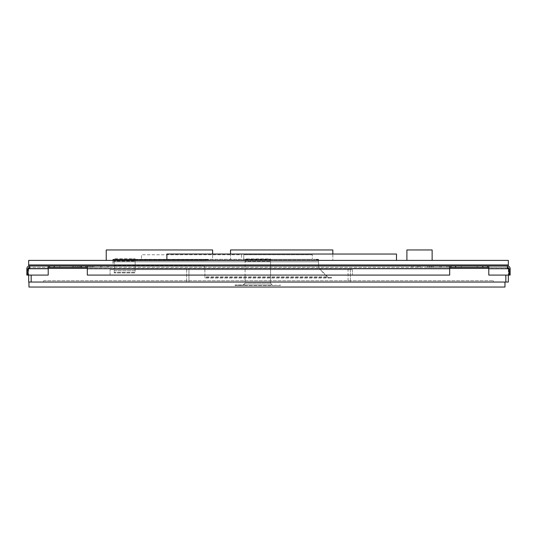<?xml version="1.0" encoding="UTF-8"?>
<svg xmlns="http://www.w3.org/2000/svg" width="537" height="537" viewBox="0 0 537 537"><rect width="100%" height="100%" fill="white"/><g stroke="black" fill="none" stroke-linecap="round" stroke-linejoin="round"><path stroke-width="0.4" stroke-dasharray="2.69 2.01" d="M28.669 264.956L28.669 260.405L508.331 260.405L508.331 264.956L28.669 264.956L508.331 264.956L508.331 265.996L28.669 265.996L28.669 264.956L508.331 264.956M106.232 260.405L106.232 249.953L212.625 249.953L212.625 260.405L106.232 260.405L212.625 260.405L212.625 254.041M406.898 260.405L406.898 249.953L432.131 249.953L432.131 260.405L406.898 260.405L432.131 260.405M332.833 254.041L332.833 260.405L332.833 249.953L230.534 249.953L230.534 260.405L332.833 260.405L230.534 260.405L230.534 254.041M166.886 260.405L166.886 254.041L396.487 254.041L396.487 260.405L166.886 260.405L396.487 260.405M507.425 267.366L507.425 268.728L507.425 267.366L488.784 267.366L488.784 265.996L507.425 265.996L29.575 265.996A2.725 2.725 0 0 0 26.85 268.728L26.85 275.092L28.213 275.092L28.213 268.728A1.363 1.363 0 0 1 29.575 267.366L29.575 265.996L29.575 268.728L27.756 268.728L29.575 268.728L29.575 265.996L48.216 265.996L48.216 268.728L48.216 267.366L507.425 267.366L507.425 265.996A2.725 2.725 0 0 1 510.15 268.728L510.15 275.092L508.787 275.092L508.787 268.728A1.363 1.363 0 0 0 507.425 267.366L507.425 265.996L507.425 268.728L509.244 268.728L507.425 268.728L509.244 268.728L509.244 275.092L509.244 268.728L509.244 275.092L488.784 275.092L488.784 265.996L488.784 275.092L509.244 275.092L508.787 275.092L508.787 268.728M241.496 254.766L241.496 259.317L141.466 259.317L241.496 259.317L241.496 254.766L141.466 254.766L141.466 259.317L141.466 254.766L241.496 254.766M206.06 259.995L206.06 259.317L206.074 259.995L112.871 259.995L112.871 260.68L112.871 259.546L206.06 259.546L206.074 260.68L112.884 260.68L206.06 260.68L206.06 259.995L318.542 259.995L318.542 259.317L112.871 259.317L318.542 259.317L318.562 266.486L319.153 268.359L328.194 277.367L204.892 277.367L204.859 267.56L204.228 266.352L202.818 265.694L114.75 265.647L113.005 264.191L112.871 259.995L318.542 259.995L318.562 266.486L319.367 268.695L328.194 278.045L331.43 278.045L204.892 278.045L328.194 278.045L328.194 277.367L330.852 277.367L330.852 278.045M112.904 260.68L112.871 259.317L112.871 261.814L318.542 261.814L112.871 261.814L113.173 264.546L115.146 265.687L203.013 265.721L204.228 266.352L204.859 267.56L204.892 276.911L327.483 276.911L204.892 276.911L204.892 278.045M112.904 259.546L206.06 259.317M206.02 260.68L206.02 259.546L205.993 260.68M206.074 260.68L206.074 259.546L206.06 260.68M206.047 260.68L206.047 259.546M205.953 260.68L205.953 259.546M205.913 260.68L205.913 259.546M205.866 260.68L205.866 259.546M205.812 260.68L205.812 259.546M205.752 260.68L205.752 259.546M205.691 260.68L205.691 259.546M205.624 260.68L205.624 259.546M205.55 260.68L205.55 259.546M205.476 260.68L205.476 259.546M205.403 260.68L205.403 259.546M205.322 260.68L205.322 259.546M113.622 260.68L113.622 259.546M113.542 260.68L113.542 259.546M113.468 260.68L113.468 259.546M113.394 260.68L113.394 259.546M113.327 260.68L113.327 259.546M113.26 260.68L113.26 259.546M113.193 260.68L113.193 259.546M113.139 260.68L113.139 259.546M113.085 260.68L113.085 259.546M113.038 260.68L113.038 259.546M112.992 260.68L112.992 259.546M112.958 260.68L112.958 259.546M112.924 260.68L112.924 259.546M330.852 277.367L204.892 277.367M331.43 277.367L331.43 278.045M331.121 277.367L331.121 278.045M318.535 259.995L318.535 259.317M318.508 259.995L318.508 259.317M318.468 259.995L318.468 259.317M318.407 259.995L318.407 259.317M318.334 259.995L318.334 259.317M318.24 259.995L318.24 259.317M318.132 259.995L318.132 259.317M318.011 259.995L318.011 259.317M317.877 259.995L317.877 259.317M317.736 259.995L317.736 259.317M317.575 259.995L317.575 259.317M317.414 259.995L317.414 259.317M317.233 259.995L317.233 259.317M317.052 259.995L317.052 259.317M316.864 259.995L316.864 259.317M316.669 259.995L316.669 259.317M316.474 259.995L316.474 259.317M316.273 259.995L316.273 259.317M208.336 259.995L208.336 259.317M208.134 259.995L208.134 259.317M207.94 259.995L207.94 259.317M207.745 259.995L207.745 259.317M207.557 259.995L207.557 259.317M207.376 259.995L207.376 259.317M207.201 259.995L207.201 259.317M207.034 259.995L207.034 259.317M206.873 259.995L206.873 259.317M206.725 259.995L206.725 259.317M206.591 259.995L206.591 259.317M206.47 259.995L206.47 259.317M206.369 259.995L206.369 259.317M206.275 259.995L206.275 259.317M206.201 259.995L206.201 259.317M206.141 259.995L206.141 259.317M206.094 259.995L206.094 259.317M245.087 259.546L270.547 259.546L270.547 258.955L245.087 258.955L245.087 259.546L270.547 259.546L270.547 261.365L270.547 258.955L245.087 258.955L245.087 282.361L245.087 261.365L270.547 261.365L245.087 261.365L245.087 259.546M270.547 282.361L270.547 261.365L270.547 282.361A4.544 4.544 0 0 0 270.614 283.14L272.366 285.55L243.268 285.55L245.02 283.14A4.544 4.544 0 0 0 245.087 282.361A4.544 4.544 0 0 1 245.02 283.14L243.268 284.959L272.366 284.959L270.614 283.14A4.544 4.544 0 0 1 270.547 282.361M272.366 284.959L272.366 285.55L280.549 285.55L235.078 285.55L243.268 285.55L243.268 284.959L235.078 284.959L272.366 284.959M235.078 284.959L235.078 285.55M280.549 284.959L280.549 285.55L280.549 284.959M135.149 259.317L135.149 272.366L114.233 272.366L114.233 272.957L135.149 272.957L135.149 272.366L114.233 272.366L114.233 270.776L114.233 272.957L135.149 272.957L135.149 270.776L114.233 270.776L114.233 259.317L135.149 259.317L135.149 270.776L114.233 270.776L114.233 261.136L135.149 261.136L114.233 261.136L114.233 258.727L135.149 258.727L114.233 258.727L114.233 259.317L135.149 259.317M118.174 260.445L118.174 259.532L116.811 259.532L118.174 259.532L118.174 260.445L116.811 260.445L116.811 259.532L116.811 260.445L118.174 260.445M122.725 260.445L122.725 259.532L121.362 259.532L122.725 259.532L122.725 260.445L121.362 260.445L121.362 259.532L121.362 260.445L122.725 260.445M127.269 260.445L127.269 259.532L125.906 259.532L127.269 259.532L127.269 260.445L125.906 260.445L125.906 259.532L125.906 260.445L127.269 260.445M131.813 260.445L131.813 259.532L130.451 259.532L131.813 259.532L131.813 260.445L130.451 260.445L130.451 259.532L130.451 260.445L131.813 260.445M136.364 260.445L136.364 259.532L135.002 259.532L136.364 259.532L136.364 260.445L135.002 260.445L135.002 259.532L135.002 260.445L136.364 260.445M140.909 260.445L140.909 259.532L139.546 259.532L140.909 259.532L140.909 260.445L139.546 260.445L139.546 259.532L139.546 260.445L140.909 260.445M145.453 260.445L145.453 259.532L144.091 259.532L145.453 259.532L145.453 260.445L144.091 260.445L144.091 259.532L144.091 260.445L145.453 260.445M150.004 260.445L150.004 259.532L148.642 259.532L150.004 259.532L150.004 260.445L148.642 260.445L148.642 259.532L148.642 260.445L150.004 260.445M154.549 260.445L154.549 259.532L153.186 259.532L154.549 259.532L154.549 260.445L153.186 260.445L153.186 259.532L153.186 260.445L154.549 260.445M159.093 260.445L159.093 259.532L157.73 259.532L159.093 259.532L159.093 260.445L157.73 260.445L157.73 259.532L157.73 260.445L159.093 260.445M163.644 260.445L163.644 259.532L162.281 259.532L163.644 259.532L163.644 260.445L162.281 260.445L162.281 259.532L162.281 260.445L163.644 260.445M168.188 260.445L168.188 259.532L166.826 259.532L168.188 259.532L168.188 260.445L166.826 260.445L166.826 259.532L166.826 260.445L168.188 260.445M172.733 260.445L172.733 259.532L171.37 259.532L172.733 259.532L172.733 260.445L171.37 260.445L171.37 259.532L171.37 260.445L172.733 260.445M177.284 260.445L177.284 259.532L175.921 259.532L177.284 259.532L177.284 260.445L175.921 260.445L175.921 259.532L175.921 260.445L177.284 260.445M181.828 260.445L181.828 259.532L180.466 259.532L181.828 259.532L181.828 260.445L180.466 260.445L180.466 259.532L180.466 260.445L181.828 260.445M186.373 260.445L186.373 259.532L185.01 259.532L186.373 259.532L186.373 260.445L185.01 260.445L185.01 259.532L185.01 260.445L186.373 260.445M190.924 260.445L190.924 259.532L189.561 259.532L190.924 259.532L190.924 260.445L189.561 260.445L189.561 259.532L189.561 260.445L190.924 260.445M195.468 260.445L195.468 259.532L194.105 259.532L195.468 259.532L195.468 260.445L194.105 260.445L194.105 259.532L194.105 260.445L195.468 260.445M200.012 260.445L200.012 259.532L198.65 259.532L200.012 259.532L200.012 260.445L198.65 260.445L198.65 259.532L198.65 260.445L200.012 260.445M204.563 260.445L204.563 259.532L203.201 259.532L204.563 259.532L204.563 260.445L203.201 260.445L203.201 259.532L203.201 260.445L204.563 260.445M202.288 260.445L202.288 259.532L200.925 259.532L202.288 259.532L202.288 260.445L200.925 260.445L200.925 259.532L200.925 260.445L202.288 260.445M197.744 260.445L197.744 259.532L196.381 259.532L197.744 259.532L197.744 260.445L196.381 260.445L196.381 259.532L196.381 260.445L197.744 260.445M193.192 260.445L193.192 259.532L191.83 259.532L193.192 259.532L193.192 260.445L191.83 260.445L191.83 259.532L191.83 260.445L193.192 260.445M188.648 260.445L188.648 259.532L187.285 259.532L188.648 259.532L188.648 260.445L187.285 260.445L187.285 259.532L187.285 260.445L188.648 260.445M184.104 260.445L184.104 259.532L182.741 259.532L184.104 259.532L184.104 260.445L182.741 260.445L182.741 259.532L182.741 260.445L184.104 260.445M179.553 260.445L179.553 259.532L178.19 259.532L179.553 259.532L179.553 260.445L178.19 260.445L178.19 259.532L178.19 260.445L179.553 260.445M175.008 260.445L175.008 259.532L173.646 259.532L175.008 259.532L175.008 260.445L173.646 260.445L173.646 259.532L173.646 260.445L175.008 260.445M170.464 260.445L170.464 259.532L169.101 259.532L170.464 259.532L170.464 260.445L169.101 260.445L169.101 259.532L169.101 260.445L170.464 260.445M165.913 260.445L165.913 259.532L164.55 259.532L165.913 259.532L165.913 260.445L164.55 260.445L164.55 259.532L164.55 260.445L165.913 260.445M161.369 260.445L161.369 259.532L160.006 259.532L161.369 259.532L161.369 260.445L160.006 260.445L160.006 259.532L160.006 260.445L161.369 260.445M156.824 260.445L156.824 259.532L155.462 259.532L156.824 259.532L156.824 260.445L155.462 260.445L155.462 259.532L155.462 260.445L156.824 260.445M152.273 260.445L152.273 259.532L150.91 259.532L152.273 259.532L152.273 260.445L150.91 260.445L150.91 259.532L150.91 260.445L152.273 260.445M147.729 260.445L147.729 259.532L146.366 259.532L147.729 259.532L147.729 260.445L146.366 260.445L146.366 259.532L146.366 260.445L147.729 260.445M143.184 260.445L143.184 259.532L141.822 259.532L143.184 259.532L143.184 260.445L141.822 260.445L141.822 259.532L141.822 260.445L143.184 260.445M138.633 260.445L138.633 259.532L137.271 259.532L138.633 259.532L138.633 260.445L137.271 260.445L137.271 259.532L137.271 260.445L138.633 260.445M134.089 260.445L134.089 259.532L132.726 259.532L134.089 259.532L134.089 260.445L132.726 260.445L132.726 259.532L132.726 260.445L134.089 260.445M129.545 260.445L129.545 259.532L128.182 259.532L129.545 259.532L129.545 260.445L128.182 260.445L128.182 259.532L128.182 260.445L129.545 260.445M124.993 260.445L124.993 259.532L123.631 259.532L124.993 259.532L124.993 260.445L123.631 260.445L123.631 259.532L123.631 260.445L124.993 260.445M120.449 260.445L120.449 259.532L119.086 259.532L120.449 259.532L120.449 260.445L119.086 260.445L119.086 259.532L119.086 260.445L120.449 260.445M115.905 260.445L115.905 259.532L114.542 259.532L115.905 259.532L115.905 260.445L114.542 260.445L114.542 259.532L114.542 260.445L115.905 260.445M43.672 280.683L493.328 280.683L43.672 280.683L43.672 282.046L493.328 282.046L43.672 282.046L43.672 280.683M493.328 280.683L493.328 282.046L493.328 280.683M28.669 268.406L348.063 268.406L348.063 282.046L508.331 282.046M507.425 268.406L348.063 268.406L348.063 282.046L188.937 282.046L188.937 268.406L188.937 282.046L186.661 282.046L186.661 268.406L186.661 282.046L28.669 282.046M28.669 268.728L28.669 275.092L28.669 268.728M48.216 268.406L29.575 268.406M508.331 268.406L488.784 268.406M449.684 268.406L87.316 268.406M508.331 268.728L508.331 275.092L508.331 268.728M350.339 268.406L350.339 282.046L350.339 268.406M312.286 254.766L243.764 254.766L243.764 259.317L312.286 259.317L243.764 259.317L243.764 254.766L312.286 254.766L312.286 259.317L312.286 254.766M28.944 282.046L504.968 282.046L504.968 287.047L28.944 287.047L28.944 282.046L504.968 282.046M110.051 275.092L110.051 269.634L110.051 275.092L87.316 275.092L110.051 275.092M110.051 269.634L352.386 269.634L110.051 269.634M352.386 269.634L352.386 275.092L352.386 269.634M87.316 268.728L449.684 268.728L87.316 268.728L449.684 268.728L449.684 275.092L449.684 268.728L449.684 275.092L87.316 275.092L87.316 265.996L87.316 268.728L87.316 265.996L48.216 265.996L48.216 267.366L29.575 267.366L48.216 267.366L48.216 265.996M27.756 275.092L27.756 268.728L27.756 275.092L48.216 275.092L48.216 268.728L27.756 268.728L27.756 275.092L48.216 275.092L27.756 275.092L28.213 275.092L28.213 268.728M29.575 268.728L48.216 268.728L48.216 275.092L48.216 268.728L29.575 268.728L29.575 267.366M449.684 268.728L449.684 267.366L87.316 267.366L87.316 265.996L449.684 265.996L449.684 268.728L449.684 265.996L451.046 265.996L451.046 267.366L451.046 265.996L455.591 265.996L455.591 267.366M75.724 267.366L59.815 267.366L75.724 267.366L59.815 267.366L75.724 267.366L75.724 265.996L59.815 265.996L75.724 265.996L59.815 265.996L75.724 265.996L75.724 267.366M477.185 267.366L461.276 267.366L477.185 267.366L461.276 267.366L477.185 267.366L477.185 265.996L461.276 265.996L477.185 265.996L461.276 265.996L477.185 265.996L477.185 267.366M101.869 267.366L72.314 267.366L108.689 267.366L88.229 267.366L101.869 267.366L101.869 265.996L72.314 265.996L108.689 265.996L88.229 265.996L101.869 265.996L101.869 267.366L101.876 265.996L101.876 267.366M441.34 267.366L411.785 267.366L448.16 267.366L427.7 267.366L441.34 267.366L441.34 265.996L411.785 265.996L448.16 265.996L427.7 265.996L441.34 265.996L441.34 267.366L441.347 265.996L441.347 267.366M488.784 267.366L488.784 265.996L488.784 268.728L507.425 268.728L488.784 268.728L488.784 275.092L509.244 275.092M48.216 268.728L48.216 267.366M488.784 265.996L455.591 265.996M487.415 267.366L487.415 265.996M85.954 267.366L85.954 265.996M49.585 267.366L49.585 265.996M449.684 267.366L449.684 265.996M451.046 267.366L451.046 265.996M87.316 267.366L87.316 265.996M100.58 265.996L100.58 267.366L100.58 265.996M79.134 265.996L79.134 267.366L79.134 265.996M72.314 265.996L72.314 267.366L72.314 265.996M108.689 265.996L108.689 267.366L108.689 265.996M90.505 265.996L90.505 267.366M440.051 265.996L440.051 267.366L440.051 265.996M418.605 265.996L418.605 267.366L418.605 265.996M411.785 265.996L411.785 267.366L411.785 265.996M448.16 265.996L448.16 267.366L448.16 265.996M429.969 265.996L429.969 267.366L429.969 265.996M270.614 283.14L245.02 283.14L270.614 283.14M275.092 284.959L275.092 285.55M240.536 284.959L240.536 285.55M239.63 284.959L239.63 285.55M235.991 284.959L235.991 285.55M279.636 284.959L279.636 285.55M275.998 284.959L275.998 285.55M132.874 259.317L132.874 258.727M116.509 259.317L116.509 258.727M31.166 275.092L31.166 282.046M505.834 282.046L505.834 275.092M488.784 268.728L507.425 268.728M100.506 265.996L100.506 267.366L100.506 265.996M80.496 265.996L80.496 267.366L80.496 265.996M77.771 265.996L77.771 267.366L77.771 265.996M73.676 265.996L73.676 267.366L73.676 265.996M107.326 265.996L107.326 267.366L107.326 265.996M91.867 265.996L91.867 267.366L91.867 265.996M89.652 265.996L89.652 267.366L89.652 265.996M92.619 265.996L92.619 267.366L92.619 265.996M93.894 265.996L93.894 267.366L93.894 265.996M439.978 265.996L439.978 267.366L439.978 265.996M433.366 265.996L433.366 267.366L433.366 265.996M419.968 265.996L419.968 267.366L419.968 265.996M417.242 265.996L417.242 267.366L417.242 265.996M413.148 265.996L413.148 267.366L413.148 265.996M446.797 265.996L446.797 267.366L446.797 265.996M431.339 265.996L431.339 267.366L431.339 265.996M429.117 265.996L429.117 267.366L429.117 265.996M432.09 265.996L432.09 267.366L432.09 265.996M482.87 265.996L482.87 267.366M81.409 265.996L81.409 267.366M54.13 265.996L54.13 267.366M88.229 265.996L88.229 267.366L88.229 265.996M427.7 265.996L427.7 267.366L427.7 265.996M59.815 265.996L59.815 267.366L59.815 265.996M461.276 265.996L461.276 267.366L461.276 265.996"/><path stroke-width="0.81" d="M28.669 264.956L28.669 260.405L508.331 260.405L508.331 264.956L28.669 264.956L28.669 265.996L29.575 265.996A2.725 2.725 0 0 0 26.85 268.728L26.85 275.092L27.756 275.092L27.756 268.728L29.575 268.728L29.575 265.996L48.216 265.996L48.216 275.092L27.756 275.092M106.232 260.405L106.232 249.953L212.625 249.953L212.625 254.041M406.898 260.405L406.898 249.953L432.131 249.953L432.131 260.405M230.534 254.041L230.534 249.953L332.833 249.953L332.833 254.041M166.886 260.405L166.886 254.041L396.487 254.041L396.487 260.405M508.331 264.956L508.331 265.996L507.425 265.996A2.725 2.725 0 0 1 510.15 268.728L510.15 275.092L488.784 275.092L488.784 265.996L507.425 265.996L507.425 268.728L488.784 268.728M28.669 268.406L29.575 268.406M28.669 275.092L28.669 282.046L28.669 275.092M508.331 282.046L508.331 275.092L508.331 282.046L28.669 282.046M488.784 268.406L449.684 268.406M87.316 268.406L48.216 268.406M508.331 268.406L507.425 268.406M28.944 282.046L28.944 287.047L504.968 287.047L504.968 282.046M28.213 268.728A1.363 1.363 0 0 1 29.575 267.366M508.787 268.728A1.363 1.363 0 0 0 507.425 267.366M509.244 275.092L509.244 268.728L507.425 268.728M488.784 267.366L449.684 267.366M87.316 267.366L48.216 267.366M449.684 265.996L449.684 275.092L87.316 275.092L87.316 265.996L488.784 265.996M48.216 265.996L87.316 265.996M49.585 265.996L49.585 267.366M85.954 265.996L85.954 267.366M451.046 265.996L451.046 267.366M487.415 265.996L487.415 267.366M31.166 275.092L31.166 282.046M505.834 275.092L505.834 282.046M48.216 268.728L29.575 268.728M449.684 268.728L87.316 268.728M54.13 265.996L54.13 267.366M81.409 265.996L81.409 267.366M455.591 265.996L455.591 267.366M482.87 265.996L482.87 267.366"/></g></svg>
